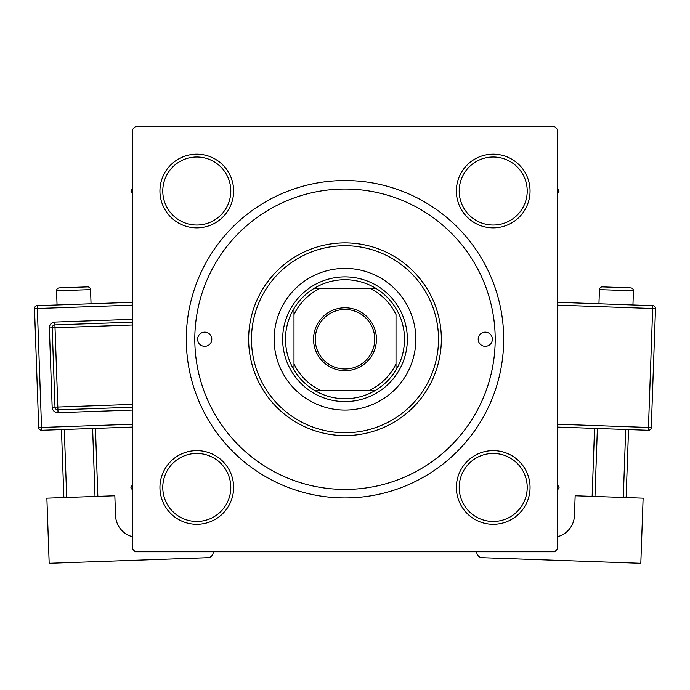 <?xml version="1.0" encoding="UTF-8"?>
<svg xmlns="http://www.w3.org/2000/svg" width="690" height="690" viewBox="0 0 690 690"><rect width="100%" height="100%" fill="white"/><g stroke="black" fill="none" stroke-linecap="round" stroke-linejoin="round"><path stroke-width="1.03" d="M159.942 487.45A36.837 36.837 0 0 1 196.788 450.613A36.837 36.837 0 0 1 233.625 487.45A36.837 36.837 0 0 1 196.788 524.297A36.837 36.837 0 0 1 159.942 487.45M230.796 487.45A34.008 34.008 0 0 0 196.788 453.442A34.008 34.008 0 0 0 162.78 487.45A34.008 34.008 0 0 0 196.788 521.459A34.008 34.008 0 0 0 230.796 487.45M159.942 191.026A36.837 36.837 0 0 1 196.788 154.18A36.837 36.837 0 0 1 233.625 191.026A36.837 36.837 0 0 1 196.788 227.864A36.837 36.837 0 0 1 159.942 191.026M230.796 191.026A34.008 34.008 0 0 0 196.788 157.018A34.008 34.008 0 0 0 162.78 191.026A34.008 34.008 0 0 0 196.788 225.035A34.008 34.008 0 0 0 230.796 191.026M456.375 191.026A36.837 36.837 0 0 1 493.212 154.18A36.837 36.837 0 0 1 530.058 191.026A36.837 36.837 0 0 1 493.212 227.864A36.837 36.837 0 0 1 456.375 191.026M527.22 191.026A34.008 34.008 0 0 0 493.212 157.018A34.008 34.008 0 0 0 459.204 191.026A34.008 34.008 0 0 0 493.212 225.035A34.008 34.008 0 0 0 527.22 191.026M456.375 487.45A36.837 36.837 0 0 1 493.212 450.613A36.837 36.837 0 0 1 530.058 487.45A36.837 36.837 0 0 1 493.212 524.297A36.837 36.837 0 0 1 456.375 487.45M527.22 487.45A34.008 34.008 0 0 0 493.212 453.442A34.008 34.008 0 0 0 459.204 487.45A34.008 34.008 0 0 0 493.212 521.459A34.008 34.008 0 0 0 527.22 487.45M186.3 339.238A158.7 158.7 0 0 1 345 180.538A158.7 158.7 0 0 1 503.7 339.238A158.7 158.7 0 0 1 345 497.939A158.7 158.7 0 0 1 186.3 339.238M554.708 126.693L135.292 126.693L132.454 129.53L132.454 548.947L135.292 551.784L554.708 551.784L557.546 548.947L557.546 129.53L554.708 126.693M492.367 339.238A7.081 7.081 0 0 0 485.277 332.157A7.081 7.081 0 0 0 478.196 339.238A7.081 7.081 0 0 0 485.277 346.32A7.081 7.081 0 0 0 492.367 339.238M211.804 339.238A7.081 7.081 0 0 0 204.723 332.157A7.081 7.081 0 0 0 197.633 339.238A7.081 7.081 0 0 0 204.723 346.32A7.081 7.081 0 0 0 211.804 339.238M415.846 339.238A70.846 70.846 0 0 0 345 268.393A70.846 70.846 0 0 0 274.154 339.238A70.846 70.846 0 0 0 345 410.084A70.846 70.846 0 0 0 415.846 339.238M251.479 339.238A93.521 93.521 0 0 0 345 432.759A93.521 93.521 0 0 0 438.521 339.238A93.521 93.521 0 0 0 345 245.718A93.521 93.521 0 0 0 251.479 339.238M441.35 339.238A96.35 96.35 0 0 1 345 435.588A96.35 96.35 0 0 1 248.65 339.238A96.35 96.35 0 0 1 345 242.889A96.35 96.35 0 0 1 441.35 339.238M194.804 339.238A150.196 150.196 0 0 0 345 489.434A150.196 150.196 0 0 0 495.196 339.238A150.196 150.196 0 0 0 345 189.043A150.196 150.196 0 0 0 194.804 339.238M557.546 490.107L559.073 487.45L557.546 484.803M132.454 484.803L130.928 487.45L132.454 490.107M557.546 193.674L559.073 191.026L557.546 188.379M132.454 188.379L130.928 191.026L132.454 193.674M345 307.783A31.455 31.455 0 0 1 376.455 339.238A31.455 31.455 0 0 1 345 370.694A31.455 31.455 0 0 1 313.545 339.238A31.455 31.455 0 0 1 345 307.783M345 368.995A29.756 29.756 0 0 0 374.756 339.238A29.756 29.756 0 0 0 345 309.482A29.756 29.756 0 0 0 315.244 339.238A29.756 29.756 0 0 0 345 368.995M345 279.726A59.513 59.513 0 0 0 314.347 288.23L320.298 288.23L314.347 288.23A59.513 59.513 0 0 0 293.992 369.892L293.992 363.94L293.992 369.892A59.513 59.513 0 0 0 375.653 390.247L369.702 390.247L375.653 390.247A59.513 59.513 0 0 0 396.008 369.892L396.008 314.537A56.675 56.675 0 0 0 369.702 288.23L320.298 288.23A56.675 56.675 0 0 0 293.992 314.537L293.992 363.94A56.675 56.675 0 0 0 320.298 390.247L369.702 390.247A56.675 56.675 0 0 0 396.008 363.94L396.008 369.892A59.513 59.513 0 0 0 375.653 288.23L369.702 288.23L375.653 288.23A59.513 59.513 0 0 0 345 279.726M345 401.589A62.35 62.35 0 0 1 282.65 339.238A62.35 62.35 0 0 1 345 276.888A62.35 62.35 0 0 1 407.35 339.238A62.35 62.35 0 0 1 345 401.589M314.347 390.247L320.298 390.247L314.347 390.247M293.992 308.585L293.992 314.537L293.992 308.585M91.046 303.781L90.545 289.619A2.838 2.838 0 0 0 87.613 286.885L59.288 287.885L87.613 286.885M90.545 289.619L56.554 290.818A2.838 2.838 0 0 1 59.288 287.885M56.554 290.818L57.054 304.98M132.454 536.716A22.675 22.675 0 0 1 115.549 515.585L114.842 495.765L46.877 498.163L49.18 563.307L207.776 557.701A5.667 5.667 0 0 0 213.245 551.836L213.236 551.784M63.868 497.568L61.462 429.594M64.299 429.49L66.697 497.464M95.022 496.464L92.615 428.49M95.453 428.395L97.851 496.36M132.454 427.084L41.642 430.293A2.838 2.838 0 0 1 38.709 427.559L34.5 308.611A2.838 2.838 0 0 1 37.234 305.679L132.454 302.315M132.454 407.229L57.934 409.869A2.838 2.838 0 0 1 55.002 407.135L52.19 327.836A2.838 2.838 0 0 1 54.924 324.904L132.454 322.161M633.446 290.818L599.455 289.619A2.838 2.838 0 0 1 602.387 286.885L630.712 287.885A2.838 2.838 0 0 1 633.446 290.818L632.946 304.98M599.455 289.619L598.955 303.781M557.546 536.716A22.675 22.675 0 0 0 574.451 515.585L575.158 495.765L643.123 498.163L640.82 563.307L482.224 557.701A5.667 5.667 0 0 1 476.756 551.836L476.764 551.784M597.385 428.49L594.978 496.464M623.303 497.464L625.701 429.49M628.538 429.594L626.132 497.568M592.149 496.36L594.547 428.395M557.546 302.315L652.766 305.679A2.838 2.838 0 0 1 655.5 308.611L651.291 427.559L648.462 427.464L652.671 308.516L557.546 305.153M557.546 424.247L648.462 427.464L648.359 430.293A2.838 2.838 0 0 0 651.291 427.559A2.838 2.838 0 0 1 648.359 430.293L557.546 427.084M132.454 305.153L37.329 308.516L41.538 427.464L132.454 424.247M132.454 410.067L58.029 412.698L57.831 407.04L132.454 404.4M132.454 324.999L55.028 327.733L54.829 322.075A5.667 5.667 0 0 0 49.361 327.94L52.164 407.238A5.667 5.667 0 0 0 58.029 412.698M54.829 322.075L132.454 319.323M49.361 327.94L55.028 327.733L57.831 407.04L52.164 407.238M34.5 308.611L37.329 308.516L37.234 305.679M41.642 430.293L41.538 427.464L38.709 427.559M652.766 305.679L652.671 308.516L655.5 308.611A2.838 2.838 0 0 0 652.766 305.679"/></g></svg>
